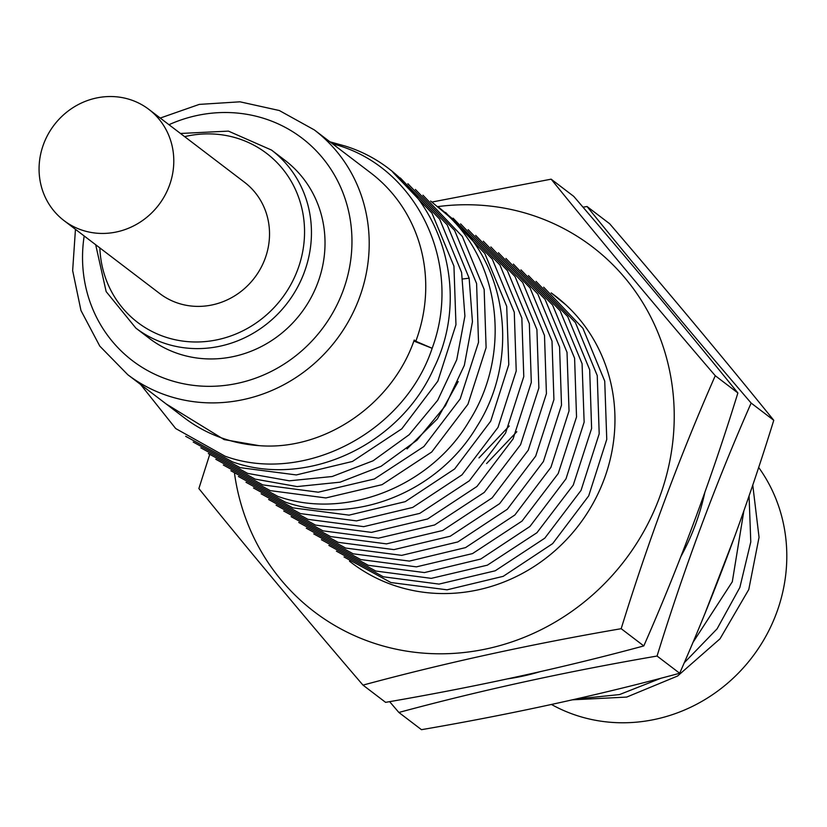 <?xml version="1.0" encoding="UTF-8"?>
<svg xmlns="http://www.w3.org/2000/svg" width="827" height="827" viewBox="0 0 827 827"><rect width="100%" height="100%" fill="white"/><g stroke="black" fill="none" stroke-linecap="round" stroke-linejoin="round"><path stroke-width="1.24" d="M572.501 699.818L626.701 697.078L677.602 676.01L720.017 638.816L748.776 589.527L759.052 537.302L752.756 485.035M575.757 699.073L619.495 694.577L661.218 678.14M684.218 662.809L717.081 628.851L739.855 587.459L750.782 541.943L749.076 495.849M692.84 642.62L732.298 581.774L743.886 510.797M516.803 431.735L486.607 463.565M509.256 425.998L478.998 457.9M705.152 612.972L735.172 535.172M565.937 304.894L551.154 292.882A167.871 157.947 -52.7 0 1 604.123 479.319A167.871 157.947 -52.7 0 1 395.099 585.754A167.871 157.947 -52.7 0 1 349.48 561.182M344.042 556.964L390.871 582.528L447.056 589.816L503.209 576.336L552.663 543.608L588.721 495.838L606.76 439.375L604.733 381.123L582.901 328.257L543.67 287.176M336.424 551.164L383.325 576.791L439.003 584.1L495.177 570.806L544.776 538.181L581.019 490.421L599.193 433.824L597.249 375.603L575.437 322.633L536.03 281.356M328.867 545.407L375.789 571.043L431.301 578.362L487.372 565.172L536.94 532.722L573.256 485.087L591.605 428.458L589.682 369.752L567.715 316.596L528.443 275.577M321.383 539.711L368.253 565.296L424.458 572.573L480.694 559.052L529.931 526.479L565.978 478.854L584.141 422.142L582.074 363.673L560.106 310.756L520.958 269.871M313.764 533.901L360.717 559.559L416.426 566.857L472.506 553.594L521.982 521.124L558.215 473.53L576.533 416.932L574.6 358.215L552.612 305.07L513.381 264.092M306.3 528.215L353.17 553.811L409.386 561.088L465.518 547.619L514.859 514.994L550.896 467.379L569.038 410.905L567.022 352.323L545.055 299.312L505.938 258.427M298.733 522.447L345.634 548.063L401.695 555.362L457.838 541.933L507.302 509.267L543.401 461.538L561.502 405.096L559.569 346.937L537.808 294.019L498.423 252.7M291.125 516.648L338.098 542.326L393.941 549.624L450.229 536.227L499.622 503.653L535.7 456.111L553.925 399.606L552.002 341.075L530.045 287.93L490.866 246.942M283.713 511.003L330.552 536.578L386.509 543.877L442.631 530.5L492.117 497.885L528.267 450.157L546.42 393.662L544.497 335.483L522.736 282.534L483.319 241.195M276.094 505.204L323.016 530.841L378.477 538.16L434.599 524.969L484.26 492.427L520.586 444.688L538.863 387.997L536.919 329.57L515.035 276.538L475.68 235.375M268.599 499.487L315.48 525.093L371.478 532.381L427.6 518.984L476.962 486.462L513.06 438.93L531.306 382.415L529.352 323.698L507.354 270.574L468.175 229.658M261.115 493.791L307.944 519.346L363.715 526.644L419.765 513.371L469.343 480.787L505.576 433.079L523.78 376.585L521.847 318.095L499.953 265.033L460.608 223.89M253.517 488.002L300.408 513.598L356.52 520.886L412.673 507.437L461.973 474.884L498.009 427.394L516.224 370.961L514.28 312.224L492.272 259.089L453.113 218.183M246.001 482.275L292.861 507.861L349.077 515.138L405.22 501.658L454.664 468.93L490.711 421.17L508.77 364.666L506.713 306.341L484.808 253.455L445.588 212.456M238.383 476.476L285.325 502.123C353.511 525.817 437.669 492.871 476.941 426.474C518.178 362.04 508.956 271.37 455.863 221.595L438.062 206.719M230.888 470.759L277.789 496.376C345.055 520.214 430.66 486.969 469.354 420.809C510.445 356.261 501.762 266.18 448.317 215.847L430.64 201.054M223.342 465.012L270.243 490.628L325.89 497.947L382.064 484.663L431.694 452.038L467.937 404.258L486.111 347.65L484.157 289.429L462.345 236.46L422.948 195.193M215.795 459.264L262.707 484.88L318.281 492.199L374.352 478.988L423.889 446.539L460.184 398.914L478.523 342.306L476.6 283.589L454.633 230.444L415.371 189.424M208.301 453.547L255.171 479.133L297.12 486.576L340.104 482.172L381.02 466.325L416.973 440.212L445.412 405.737L464.35 365.286L472.444 321.744L469.147 278.192L447.211 224.882L407.866 183.708M407.029 448.896L437.328 418.927L458.22 381.516M200.816 447.841L247.635 473.395L289.316 480.818L332.175 476.517L373.101 460.784L409.148 434.733L437.721 400.216L456.752 359.704L464.908 316.09L461.6 272.455L439.675 219.145L400.309 177.95M193.229 442.063L240.099 467.648L296.304 474.936L352.436 461.456L401.798 428.82L437.834 381.185L455.966 324.701L453.94 266.149L431.983 213.159L392.866 172.285M185.682 436.315L232.552 461.911C306.765 488.271 399.927 445.36 433.855 368.191C475.97 283.227 433.565 173.339 345.179 146.059L329.921 141.81M140.611 384.493L175.706 428.551L225.016 456.173C303.168 484.684 404.207 433.079 432.149 348.291L413.851 341.055M259.006 445.639A153.884 144.787 -52.7 0 1 224.21 438.817A153.884 144.787 -52.7 0 1 184.297 417.78L127.761 374.693A153.884 144.787 127.3 0 0 358.442 300.366A153.884 144.787 127.3 0 0 359.269 298.175A153.884 144.787 127.3 0 0 314.281 129.891L370.816 172.967A153.884 144.787 -52.7 0 1 415.816 341.251L414.224 340.031C392.081 404.692 324.112 451.035 259.006 445.639L224.158 439.602L166.124 403.927M332.351 143.66L336.796 144.983C417.459 168.212 463.327 264.526 432.149 348.291L415.816 341.251M135.855 328.102L149.418 338.439A111.914 105.298 -52.7 0 0 317.795 282.793A111.914 105.298 -52.7 0 0 285.077 160.397L271.504 150.059A111.914 105.298 127.3 0 1 304.233 272.445A111.914 105.298 127.3 0 1 303.178 275.184A111.914 105.298 127.3 0 1 135.855 328.102L106.156 291.611L95.694 244.751M64.041 220.623L159.776 293.575A69.944 65.809 -52.7 0 0 265.012 258.789A69.944 65.809 -52.7 0 0 244.565 182.302L148.819 109.35A69.944 65.809 127.3 0 1 169.277 185.848A69.944 65.809 127.3 0 1 64.041 220.623A69.944 65.809 127.3 0 1 43.583 144.136A69.944 65.809 127.3 0 1 148.819 109.35M758.648 467.41A160.883 151.362 127.3 0 1 776.419 613.293A160.883 151.362 127.3 0 1 551.475 704.48M704.831 492.437A229.41 215.847 127.3 0 1 680.859 556.623M539.907 671.731A229.41 215.847 127.3 0 1 507.654 678.853M583.014 207.205L587.025 206.502C637.503 268.827 692.209 334.346 751.143 403.059C715.417 484.219 684.063 568.552 657.062 656.038C566.547 671.586 480.487 690.39 398.872 712.461L389.62 701.647M398.872 712.461L421.481 729.683C511.996 714.135 598.066 695.331 679.68 673.261C715.407 592.101 746.771 507.768 773.762 420.292C723.284 357.957 668.578 292.438 609.644 223.735L587.025 206.502M657.062 656.038L679.68 673.261M751.143 403.059L773.762 420.292M437.907 206.595A229.41 215.847 127.3 0 1 532.826 215.413A229.41 215.847 127.3 0 1 659.419 497.668A229.41 215.847 127.3 0 1 373.763 643.127A229.41 215.847 127.3 0 1 234.537 473.633M431.994 202.036L551.154 179.17C601.622 241.494 656.328 307.013 715.262 375.716C679.536 456.886 648.182 541.209 621.18 628.696C530.676 644.243 444.606 663.047 362.991 685.118C303.881 616.208 249.175 550.689 198.873 488.561L209.665 454.643M362.991 685.118L385.599 702.35C476.114 686.803 562.184 667.999 643.799 645.928C679.525 564.758 710.889 480.435 737.88 392.949C687.402 330.624 632.707 265.105 573.762 196.392L551.154 179.17M621.18 628.696L643.799 645.928M715.262 375.716L737.88 392.949M455.863 221.595L454.674 222.442M469.147 278.192L462.841 278.968M168.966 124.701A139.897 131.627 127.3 0 1 312.596 147.175A139.897 131.627 127.3 0 1 342.936 291.125A139.897 131.627 127.3 0 1 342.171 293.13A139.897 131.627 127.3 0 1 181.268 383.283A139.897 131.627 127.3 0 1 84.189 235.974M184.638 136.641A106.321 100.036 127.3 0 1 281.314 167.312A106.321 100.036 127.3 0 1 297.689 269.633A106.321 100.036 127.3 0 1 296.686 272.228A106.321 100.036 127.3 0 1 183.976 341.241A106.321 100.036 127.3 0 1 99.86 247.914M75.453 229.327L72.652 270.594L80.974 310.528L99.798 346.131L127.761 374.693M314.281 129.891L279.309 110.518L239.985 101.814L199.276 104.398L160.242 118.054M271.504 150.059L228.438 131.121L180.482 133.467"/></g></svg>
